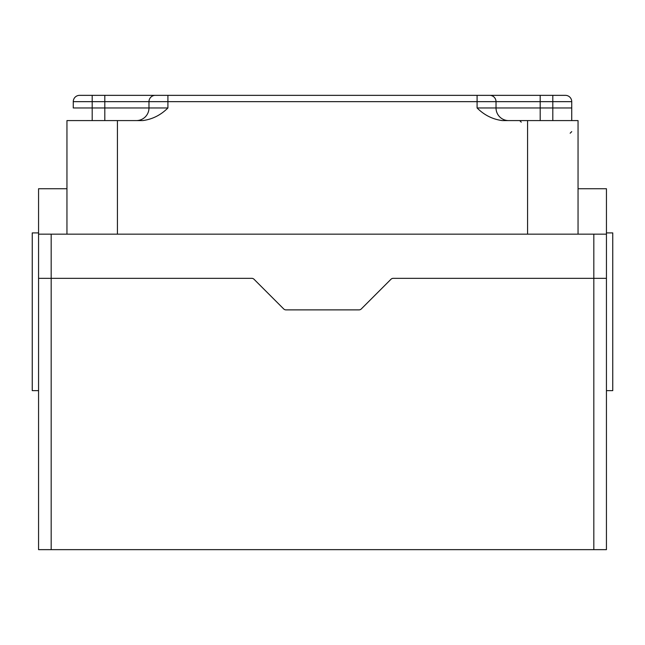 <?xml version="1.0" encoding="UTF-8"?>
<svg xmlns="http://www.w3.org/2000/svg" width="645" height="645" viewBox="0 0 645 645"><rect width="100%" height="100%" fill="white"/><g stroke="black" fill="none" stroke-linecap="round" stroke-linejoin="round"><path stroke-width="0.97" d="M66.951 188.735L38.563 188.735L38.563 278.334L38.563 234.159L593.819 234.159L593.819 549.653L606.437 549.653L606.437 278.334L393.216 278.334A3.152 3.152 0 0 0 390.983 279.253L361.281 308.955L390.983 279.253A3.152 3.152 0 0 1 393.216 278.334L606.445 278.334L606.445 188.735L578.049 188.735M361.281 308.955A3.152 3.152 0 0 1 359.055 309.882A3.152 3.152 0 0 0 361.281 308.955M285.945 309.882A3.152 3.152 0 0 1 283.719 308.955A3.152 3.152 0 0 0 285.945 309.882L359.055 309.882L285.945 309.882M254.017 279.253L283.719 308.955L254.017 279.253A3.152 3.152 0 0 0 251.784 278.334A3.152 3.152 0 0 1 254.017 279.253M417.146 95.347L79.577 95.347L92.195 95.347L92.195 101.66L104.812 101.66L104.812 95.347M66.951 234.159L66.951 120.591L142.674 120.591C152.341 119.325 160.75 115.116 167.91 107.965L167.91 95.347L489.708 95.347L477.09 95.347L477.09 101.66L496.021 101.66A6.313 6.313 0 0 0 489.708 95.347L565.431 95.347A6.313 6.313 0 0 1 571.736 101.66L571.736 120.591L571.736 107.965L496.021 107.965L496.021 101.66L540.188 101.66L540.188 95.347M136.361 120.591A12.618 12.618 0 0 0 148.979 107.965L104.812 107.965L104.812 101.66L148.979 101.66L148.979 107.965L148.979 101.66L148.979 107.965L148.979 101.66L477.09 101.66L477.09 107.965C484.25 115.116 492.659 119.325 502.326 120.591L578.049 120.591L578.049 234.159M571.736 131.628L570.164 133.209M593.819 549.653L51.181 549.653L51.181 278.334L38.563 278.334L251.784 278.334L51.181 278.334L51.181 234.159M73.264 107.965L73.264 101.66A6.313 6.313 0 0 1 79.577 95.347A6.313 6.313 0 0 0 73.264 101.66L92.195 101.66L92.195 107.965L73.264 107.965M593.819 234.159L606.445 234.159L606.445 278.334M148.979 101.66A6.313 6.313 0 0 1 155.292 95.347M117.43 234.159L117.43 120.591M527.57 234.159L527.57 120.591M508.639 120.591A12.618 12.618 0 0 1 496.021 107.965L477.09 107.965M38.563 390.644L32.25 390.644L32.25 232.901L38.563 232.901M606.445 232.901L612.75 232.901L612.75 390.644L606.437 390.644M38.563 278.334L38.563 549.653L51.181 549.653M540.188 120.591L540.188 101.66L552.805 101.66L552.805 95.347M552.805 120.591L552.805 101.66L571.736 101.66M167.91 107.965L148.979 107.965M104.812 120.591L104.812 107.965L92.195 107.965L92.195 120.591M519.685 120.591L521.257 122.163"/></g></svg>
